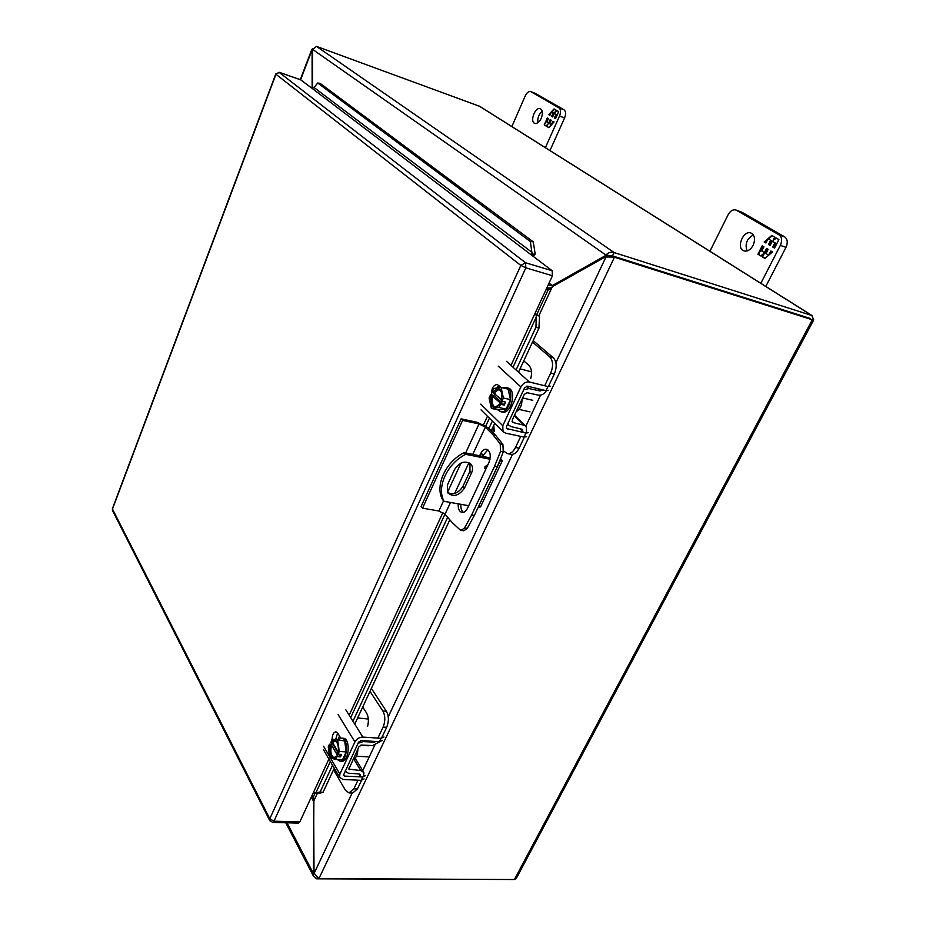 <?xml version="1.0" encoding="UTF-8"?>
<svg xmlns="http://www.w3.org/2000/svg" width="926" height="926" viewBox="0 0 926 926"><rect width="100%" height="100%" fill="white"/><g stroke="black" fill="none" stroke-linecap="round" stroke-linejoin="round"><path stroke-width="1.39" d="M361.522 780.352L357.424 788.998L352.586 793.073L349.033 792.922L345.456 790.272L333.522 769.772M357.957 780.19L353.871 788.836L349.033 792.922M363.629 775.907L363.906 772.573L360.758 770.571L348.847 769.124L358.964 746.669L361.568 745.048L372.588 745.569L379.729 741.761M381.454 738.335L386.686 727.315C389.013 721.377 388.92 716.018 386.385 711.237L382.832 710.96C385.355 715.74 385.447 721.111 383.121 727.06L377.889 738.103M375.921 741.518L374.15 742.143L363.119 741.61L358.026 743.3M345.039 771.127L348.28 773.198L359.103 773.939L360.168 774.611L360.075 775.722L358.999 773.928M363.42 771.775L355.167 758.128M367.645 726.192C368.907 720.96 368.513 716.527 366.499 712.893L362.726 707.001M369.995 691.375L382.832 710.96M371.361 688.435L386.385 711.237M353.026 759.308C356.116 758.301 357.737 754.852 357.876 748.972M524.347 437.176L519.104 448.219C516.801 452.687 514.057 454.712 510.874 454.319L507.263 453.578L503.594 450.974M520.725 436.401L515.493 447.455C513.189 451.934 510.446 453.971 507.263 453.578M526.57 432.488L526.304 426.597L524.093 425.231L513.085 422.545L512.228 420.08L524.301 394.36L527.102 392.705L538.33 395.136C541.548 395.506 544.222 394.048 546.352 390.737M548.331 386.617L554.315 374.023C557.082 367.055 556.746 361.638 553.32 357.783L549.708 356.857C553.135 360.712 553.459 366.14 550.692 373.12L544.708 385.737M542.694 389.858L540.217 390.992L528.989 388.55L523.641 389.892M507.957 423.356L508.802 425.173L511.106 426.608L522.114 429.27L522.947 431.701L519.868 428.726M525.644 425.948L514.497 415.253M491.961 429.201L494.206 431.447L493.824 425.208M530.795 378.375C532.207 372.565 531.547 368.212 528.815 365.33L523.757 360.862M532.485 342.099L549.708 356.857M533.191 340.594L553.32 357.783M494.206 431.423L491.972 429.189M516.176 411.665C520.111 409.408 522.056 405.252 522.021 399.222M493.28 426.377L493.743 429.097L492.551 427.939M493.257 426.435L493.697 429.085M460.986 463.081L447.432 492.458C453.37 495.225 458.544 493.153 462.977 486.266L469.957 471.23L469.945 463.243M484.657 468.151L486.486 467.734M468.706 505.712L444.04 501.302L442.512 499.554C434.699 485.722 445.533 461.819 464.134 452.629L490.213 457.93M447.501 484.807L454.492 469.609C459.944 461.761 465.558 460.106 471.334 464.632C472.862 466.982 472.931 469.737 471.542 472.92L464.528 487.979C458.96 495.873 453.323 497.459 447.594 492.725L447.501 484.807M485.606 469.632L484.935 466.739L487.979 464.574M502.158 461.102L480.582 506.846L478.14 507.39M500.607 458.532L502.297 460.801L499.542 461.16M490.016 459.227L465.72 454.319L464.134 452.629M444.04 501.302C436.227 487.458 447.084 463.521 465.72 454.319M479.645 455.777L480.559 453.809C482.238 450.499 484.24 448.971 486.567 449.249C490.467 451.309 491.255 455.731 488.928 462.537L467.561 508.154C465.998 511.233 464.146 512.668 461.993 512.46C459.227 511.569 457.965 508.698 458.22 503.837M493.176 434.988L495.861 435.567L488.048 427.743L477.492 422.395L461.113 418.818L421.11 506.499L422.534 508.177L438.878 511.013L445.036 514.231L452.293 522.669L459.944 529.73L461.125 530.332L464.574 527.936L471.647 514.972L494.588 466.195L500.561 451.367L500.214 443.89L493.176 434.988L485.374 427.164L472.758 454.388M487.852 449.828L482.33 456.321M460.905 504.311C460.627 508.142 461.449 510.839 463.382 512.379M494.588 466.195L497.297 466.739L474.344 515.446L471.647 514.972M474.344 515.446L467.271 528.387L464.574 527.936M461.125 530.332L463.822 530.783L467.271 528.387M461.113 418.818L462.63 420.369L479.031 423.946L485.374 427.164M495.861 435.567L502.922 444.457L500.214 443.89M500.561 451.367L503.269 451.923L502.922 444.457M503.269 451.923L497.297 466.739M462.63 420.369L422.534 508.177M810.204 318.428L612.503 255.877L810.285 318.451M813.688 319.979L516.199 878.577L514.405 879.526L812.31 319.759L813.734 319.887L811.766 315.465L614.088 252.543L612.503 255.865L610.269 256.919M812.218 315.662L479.749 106.351L316.507 46.393L312.641 49.402L605.951 255.078L612.503 255.865L614.447 257.231L318.891 878.647L314.145 873.276L314.018 871.991L313.625 796.291L315.095 793.107M514.405 879.526L318.891 878.647M812.31 319.759L614.447 257.231L608.521 256.988L610.709 256.745M513.073 879.526L316.599 878.832L317.167 877.651M608.695 255.935L607.722 256.745L604.991 255.889L605.951 255.078C608.185 252.52 610.894 251.675 614.088 252.543L316.507 46.393M546.363 288.889L548.007 290.174L549.488 289.583L552.313 286.713L605.083 257.058L608.521 256.988M316.599 878.832L313.486 876.193L313.335 873.345L314.169 873.357M313 48.383L311.877 49.286L312.56 50.247M312.618 88.398L312.641 49.402M604.991 255.889L552.243 285.59L553.609 285.984M551.421 287.789L546.734 288.102M546.386 288.843L550.264 288.947M314.03 872.049L313.335 873.345L287.048 822.809M313.891 800.932L313.451 872.037M312.548 50.976L311.981 50.039L300.603 79.786M312.143 88.375L312.085 50.814M549.049 283.101L552.243 285.59L548.377 285M311.379 796.916L313.335 800.909L311.275 797.159M311.703 796.21L313.625 796.291M536.744 314.493L548.007 290.174L546.039 289.606M741.946 212.251L735.834 209.982L741.946 212.251L784.704 236.882L779.102 234.88L736.425 210.26M765.79 286.435L785.977 247.346C788.003 242.612 787.575 239.128 784.704 236.882M747.132 250.923C744.678 244.047 746.761 238.723 753.359 234.949M735.834 209.982C732.871 209.311 730.29 210.908 728.102 214.774L709.918 251.259M779.102 234.88C781.972 237.125 782.389 240.633 780.352 245.378L785.977 247.346M760.825 283.31L780.352 245.378M753.104 245.378C750.523 249.846 747.479 251.698 743.995 250.911C735.8 248.608 743.092 229.81 750.951 233.028C754.829 235.227 755.547 239.348 753.104 245.378M773.117 240.262L775.93 237.878L778.882 239.591L774.53 248.087L772.782 247.045L774.946 242.82L772.296 241.269L770.131 245.483L768.522 244.533L770.675 240.32L768.036 238.781L765.895 242.982L764.17 241.964L771.763 235.459L774.703 237.172L773.117 240.262L776.428 238.167M765.999 253.562L768.626 255.136L770.791 250.934L772.539 251.965L764.911 258.412L762.005 256.652L763.568 253.585L760.813 255.935L757.931 254.187L762.202 245.818L763.915 246.837L761.785 251.027L764.401 252.601L766.543 248.399L768.152 249.36L765.999 253.562M764.17 241.964L767.504 239.834M768.534 238.954L772.272 235.748M765.952 242.867L764.772 242.172M768.036 238.781L770.675 240.32M768.522 244.533L769.124 244.742L771.277 240.529M770.189 245.378L769.124 244.742M772.296 241.269L774.946 242.82M772.782 247.045L773.384 247.265L775.548 243.04M774.587 247.971L773.384 247.265M769.761 254.314L771.335 251.247M764.401 252.601L764.992 252.798L767.087 248.724M757.931 254.187L758.533 254.395L762.746 246.142M760.917 255.842L758.533 254.395M763.568 253.585L764.17 253.793L762.607 256.861L762.005 256.652M765.026 258.319L762.607 256.861M549.975 150.568L564.582 117.961C566.075 114.06 565.89 111.34 564.027 109.789L535.39 93.399M537.89 122.718C537.323 118.158 538.758 114.338 542.208 111.259M564.027 109.789L558.968 107.867L530.702 91.581C528.688 91.165 526.859 92.635 525.216 95.968L511.858 126.561M558.968 107.867C560.82 109.407 560.994 112.139 559.512 116.051L564.582 117.961M545.379 147.674L559.512 116.051M541.259 118.296C539.314 122.174 537.161 123.876 534.788 123.389C529.475 121.827 535.251 106.444 540.309 108.724C542.717 110.263 543.041 113.447 541.259 118.296M554.824 112.602L556.757 110.483L558.691 111.606L555.542 118.667L554.396 117.996L555.97 114.477L554.234 113.458L552.672 116.977L551.618 116.352L553.181 112.845L551.456 111.838L549.905 115.345L548.782 114.674L554.049 108.909L555.97 110.02L554.824 112.602L557.232 110.761M549.674 123.702L551.398 124.732L552.961 121.225L554.095 121.908L548.817 127.638L546.919 126.492L548.053 123.934L546.132 126.017L544.245 124.871L547.347 117.891L548.47 118.563L546.919 122.047L548.632 123.077L550.194 119.581L551.236 120.206L549.674 123.702M548.782 114.674L550.854 113.192M551.931 112.011L554.524 109.187M549.951 115.252L549.315 114.882M551.456 111.838L553.181 112.845M551.618 116.352L553.725 113.053M554.234 113.458L555.97 114.477M554.396 117.996L556.514 114.685M555.577 118.574L554.94 118.204M552.533 123.598L553.459 121.526M548.632 123.077L550.692 119.871M544.245 124.871L547.856 118.192M546.213 125.936L544.789 125.079M548.053 123.934L546.919 126.492M548.886 127.556L547.451 126.688M333.372 743.948L329.494 744.249L328.255 746.935L329.702 757.862L335.582 759.355L342.527 759.76L346.197 751.9L344.669 740.939L331.867 739.11L330.964 742.397L334.703 740.58L337.226 742.432M344.669 740.939L331.867 739.11M346.197 751.9L339.24 751.484L337.735 740.487M335.582 759.355L336.832 756.658L340.49 756.866L341.636 754.412L337.978 754.192L339.24 751.484M336.832 756.658L336.485 756.056C332.457 762.885 326.797 753.162 329.841 744.84L329.494 744.249M336.288 756.345L333.545 757.885C329.969 756.322 328.915 752.074 330.397 745.152L329.841 744.84M330.397 745.152L331.543 745.222L337.84 755.859L333.545 757.885M333.129 744.481L337.874 752.468M338.928 754.25L340.49 756.866M334.703 740.58C335.397 738.52 340.363 746.807 337.585 753.463L337.978 754.192M331.52 742.71L332.665 742.779L338.036 751.796M330.964 742.397C334.923 735.533 340.71 745.117 337.62 753.602M334.101 757.838C330.952 755.709 330.096 751.507 331.543 745.222M332.665 742.779L335.258 740.696M338.326 739.538L341.451 738.138C349.079 738.01 347.528 762.121 339.935 761.137L337.064 759.447M339.935 761.137L341.659 761.241C349.264 762.214 350.804 738.126 343.152 738.253L341.451 738.138M330.501 758.07L339.888 774.101L354.924 741.934C356.73 738.798 359.369 737.177 362.83 737.084L345.861 709.883M332.121 739.133C332.318 734.665 333.568 732.223 335.883 731.783L337.735 733.149L340.78 738.172M365.654 775.56L362.749 776.995L344.541 776.081L343.419 775.386L358.559 742.166L361.209 740.545L379.463 741.749L382.357 740.406M383.977 736.992L381.095 738.323L362.83 737.084M339.888 774.101L339.599 777.365L342.956 779.46L361.163 780.34L364.068 778.905M337.608 732.941L335.698 739.365M357.633 717.939L368.316 719.039M495.132 393.689L494.276 395.552L490.572 394.684L489.09 397.925L491.37 408.401L498.431 409.998L506.082 409.107L510.504 399.638L508.119 389.14L501.059 387.462L493.431 388.503L491.926 391.744L493.026 392.508C494.773 389.811 496.683 388.642 498.755 389.001L501.938 392.636M510.504 399.638L503.408 397.995L501.059 387.462M506.082 409.107L498.998 407.498L500.515 404.234L504.242 405.09L505.619 402.127L501.892 401.271L503.408 397.995M491.37 408.401L498.998 407.498M500.515 404.234L500.04 403.771C492.771 410.033 489.773 407.162 491.046 395.136L490.572 394.684M498.975 405.252L494.507 407.116C491.058 405.507 490.109 401.618 491.671 395.448L491.046 395.136M491.671 395.448L501.371 403.91L499.971 403.667C498.13 406.352 496.313 407.498 494.507 407.116M494.276 395.552L504.242 405.09M498.755 389.001C499.276 389.221 503.42 389.302 501.348 400.703L501.892 401.271M493.026 392.508L501.603 399.858M492.4 392.196C499.635 385.829 502.644 388.7 501.417 400.808M495.097 407.185C492.1 405.194 491.347 401.375 492.84 395.726M494.195 392.786L499.322 389.186M503.003 387.925L506.163 387.566C515.446 389.105 509.52 414.327 500.515 411.653L497.76 409.848M500.515 411.653L502.262 412.047C511.279 414.721 517.194 389.522 507.911 387.982L506.163 387.566M480.756 404.106L502.772 425.74L520.898 386.952C523.028 383.225 525.864 381.581 529.406 382.021L506.522 361.325M491.694 394.951C491.231 388.688 493.095 385.181 497.262 384.429L500.978 387.473M528.526 432.662L525.899 433.067L506.545 428.53L506.464 426.55L524.602 387.844L527.45 386.188L546.016 390.656L548.609 390.39M550.565 386.281L547.972 386.536L529.406 382.021M502.772 425.74L503.003 431.597L505.446 433.09L523.977 437.095L526.628 436.678M498.975 385.586L496.556 388.075M520.053 368.826L531.466 371.835M328.904 759.042L299.816 821.929L298.45 823.133L272.626 822.404L273.98 821.177L269.802 818.769L520.817 265.415L275.948 74.254L112.486 509.069L269.802 818.769L269.64 820.309L272.626 822.404M300.707 79.844L312.062 88.352L314.03 87.495L317.699 83.016L530.355 241.559L533.26 241.836L320.095 83.363L317.699 83.016M533.26 241.836L535.193 254.025L530.459 254.268L552.139 270.728L552.44 275.751L534.58 314.377L539.499 316.171L534.904 313.659M533.272 256.409L535.193 254.025M532.08 253.736L530.355 241.559M539.499 316.171L538.955 328.198L535.946 327.214L536.304 315.118M314.979 793.084L320.141 791.927L323 792.401L318 793.594L313.451 792.459M535.946 327.214L516.083 369.972M492.354 421.075L488.87 428.564M447.675 517.298L352.956 721.261M332.527 765.258L320.141 791.927M538.955 328.198L518.502 372.159M494.681 423.367L491.185 430.879M449.816 519.787L354.751 724.144M334.251 768.21L323 792.401M357.424 788.998L353.871 788.836M386.686 727.315L383.121 727.06M353.825 759.1L360.758 770.571M348.905 768.105L349.924 769.819M363.119 741.61L362.517 740.626M373.653 741.367L374.15 742.143M519.104 448.219L515.493 447.455M554.315 374.023L550.692 373.12M514.243 415.786L524.093 425.231M512.055 421.55L513.085 422.545M528.989 388.55L526.443 386.223M537.601 388.631L540.217 390.992M471.542 472.92L469.957 471.23M464.528 487.979L462.977 486.266M499.971 461.241L478.221 507.413M468.938 462.653L454.678 493.419M450.487 502.459L445.036 514.231M483.245 454.365L480.559 453.809M438.878 511.013L443.589 500.792M465.662 452.941L479.031 423.946M811.766 315.465L479.217 106.073M606.079 256.745L555.913 362.714M540.553 395.136L525.875 426.145M512.518 454.353L388.237 716.805M374.741 745.303L362.541 771.069M352.135 793.05L314.145 873.276M313.891 800.816L317.305 793.478M538.874 315.708L552.313 286.713M530.98 91.709L535.957 93.619M354.924 741.934L338.117 714.583M323.579 746.24L329.506 756.368M379.463 741.749L381.095 738.323M361.163 780.34L362.749 776.995M343.5 774.31L344.541 776.081M520.898 386.952L498.211 366.117M546.016 390.656L547.972 386.536M523.977 437.095L525.899 433.067M506.267 427.951L507.355 429.016M279.062 72.309L525.528 262.752L525.818 267.822L273.98 821.177L299.816 821.929M301.019 79.96L279.455 72.413L275.774 73.987M552.139 270.728L525.528 262.752L520.817 265.415L525.818 267.822L552.44 275.751M530.459 254.268L312.062 88.352M534.58 314.377L510.99 365.365M487.47 416.237L483.557 424.675M442.906 512.564L349.183 715.208M339.518 736.089L337.932 739.515M269.871 820.76L112.44 510.365L112.405 508.64L112.659 510.805M112.463 508.478L275.751 74.045L279.316 72.332L300.869 79.879M532.137 252.439L314.03 87.495M536.524 316.507L513.027 367.217M489.426 418.17L485.803 425.972M444.966 514.138L350.688 717.627M330.35 761.531L315.778 793.003M507.645 424.039L508.802 425.173M470.223 463.463L471.334 464.632M313.486 876.193L285.752 822.774M300.267 79.671L311.877 49.286M312.062 797.737L312.421 798.397M530.702 91.581L535.679 93.491M356.475 756.195L367.9 756.866M360.503 745.256L368.583 745.777M339.599 777.365L323.313 749.47M519.058 409.396L529.996 411.908M522.623 397.937L532.728 400.31M503.003 431.597L481.034 409.882"/></g></svg>
